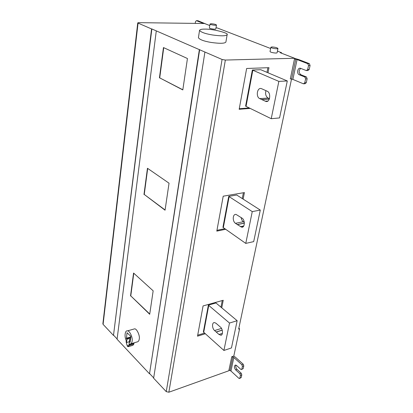 <?xml version="1.0" encoding="UTF-8"?>
<svg xmlns="http://www.w3.org/2000/svg" width="413" height="413" viewBox="0 0 413 413"><rect width="100%" height="100%" fill="white"/><g stroke="black" fill="none" stroke-linecap="round" stroke-linejoin="round"><path stroke-width="0.62" d="M163.729 47.681L159.723 77.887L182.83 89.776M159.433 77.897L163.46 47.557L187.445 58.517L182.809 89.926L159.723 77.887M130.234 341.525L129.383 341.778L130.136 342.279L130.771 336.301L127.028 332.723L126.414 338.67L126.967 339.249L130.699 338.159M130.596 338.903L129.558 339.682L129.279 342.542M129.383 341.778L128.933 345.056L128.175 346.058C127.09 345.614 126.543 344.437 126.528 342.522L126.967 339.249M126.115 340.229L126.197 342.176L127.39 346.311L128.298 346.683L129.868 344.091C131.158 343.91 131.907 342.929 132.108 341.159C133.048 337.782 129.481 330.199 127.369 330.901C125.072 330.137 124.21 336.662 126.115 340.229M134.153 342.816L133.977 343.244L129.377 344.618M128.722 346.559L132.888 345.309L133.869 344.034L133.977 343.244M133.471 329.166L134.473 328.882C136.605 328.175 140.188 335.692 139.233 339.052C139.021 340.818 138.262 341.788 136.961 341.979L130.849 343.797M133.786 273.241L130.776 295.889L149.738 314.004M130.523 295.956L133.564 273.034L153.161 290.824L149.697 314.288L130.776 295.889M147.699 168.432L144.245 194.456L165.092 209.974M143.977 194.497L147.456 168.261L169.041 183.196L165.055 210.202L144.245 194.456M211.27 23.742C214.104 23.969 215.839 24.388 216.464 25.007C216.324 25.709 209.912 24.759 210.031 24L211.27 23.742M216.464 25.007L215.834 28.92C215.689 29.643 209.293 28.698 209.412 27.919L210.031 24M272.022 46.943C275.234 47.18 277.211 47.691 277.959 48.476C277.696 49.317 270.789 48.166 270.871 47.247L272.022 46.943M277.959 48.476L277.113 52.73C276.844 53.592 269.952 52.441 270.04 51.496L270.871 47.247M204.951 29.127C212.297 28.791 229.272 33.117 227.15 34.651C226.123 36.081 221.223 36.184 212.442 34.966C205.127 33.732 200.826 32.188 199.546 30.33C200.016 29.468 201.818 29.065 204.951 29.127M227.15 34.651L225.906 42.023C224.873 43.525 219.984 43.67 211.239 42.467C203.96 41.238 199.685 39.653 198.421 37.717L199.546 30.33M156.274 30.985L117.075 339.254L149.511 373.811L199.365 49.637L151.865 28.956L113.487 335.433L151.576 28.951L138.066 23.102L103.095 324.365L113.487 335.433M117.111 338.959L113.73 335.361M261.863 99.61L265.636 101.345C270.04 103.126 271.284 92.806 267.237 91.237L261.434 88.63C257.149 87.004 255.595 96.916 259.746 98.624L261.863 99.61L269.302 99.084M269.457 98.686L268.073 98.046C265.807 96.42 265.105 93.957 265.957 90.659M252.818 70.225L278.847 81.387L271.227 118.701L246.045 106.368L252.818 70.225L252.358 70.024L245.601 106.146L246.045 106.368M271.227 118.701L279.56 117.927L287.293 80.953L260.753 69.709L252.358 70.024M287.293 80.953L278.847 81.387M239.261 108.733L249.261 107.943M266.989 72.368L267.903 67.722M250.211 108.407L239.158 109.285L246.649 68.475L268.977 67.68L267.975 72.781M216.267 332.057L218.983 334.453L220.728 335.17C223.159 335.712 223.02 328.903 220.444 327.106L215.999 323.25L214.471 322.568C211.75 322.357 212.034 328.454 214.574 330.565L216.267 332.057L222.271 330.183M208.746 305.434L229.509 323.049L223.913 350.461L203.717 332.279L208.746 305.434L208.379 305.114L203.361 331.949L203.717 332.279M223.913 350.461L231.456 347.937L237.15 320.7L215.963 302.977L208.379 305.114M237.15 320.7L229.509 323.049M197.703 335.186L204.58 333.059M220.96 307.189L222.261 300.545M205.344 333.745L197.522 336.177L203.072 305.935L223.237 300.272L221.75 307.85M237.346 224.6L241.631 227.145C244.909 228.079 245.239 219.917 242.059 218.162L236.086 214.435C232.571 213.738 232.287 221.322 235.462 223.319L237.346 224.6L244.388 223.17M244.331 222.364L243.376 221.719C242.219 220.919 241.481 219.53 241.151 217.553M229.132 196.645L252.26 211.611L245.771 243.402L223.325 227.625L229.132 196.645L228.725 196.371L222.932 227.336L223.325 227.625M245.771 243.402L253.69 241.615L260.293 210.067L236.695 195.008L228.725 196.371M260.293 210.067L252.26 211.611M216.949 230.315L224.842 228.694M242.25 198.576L243.391 192.752M225.694 229.287L216.799 231.12L223.211 196.185L244.419 192.577L243.128 199.138M166.248 391.638L222.07 59.467L204.92 52.043L153.626 378.194L166.248 391.638L168.86 392.221L228.807 370.766L231.76 356.734L233.815 356.027L239.586 328.8L238.662 329.094L291.537 79.022M239.607 378.468L241.207 377.554L241.796 374.901L241.238 373.228L237.036 369.398C235.828 367.968 235.482 366.548 235.993 365.128M241.207 377.554L239.845 378.06L240.428 375.402L241.796 374.901M241.574 369.496L243.19 368.582L241.352 369.578L240.831 369.351L236.608 365.531L235.467 365.035C233.975 365.985 234.042 367.606 235.668 369.888L239.87 373.729L240.428 375.402M241.817 369.077L242.41 366.383L243.784 365.892L243.221 364.214L235.204 357.038L233.582 356.104M243.19 368.582L243.784 365.892M239.845 378.06L239.395 378.545L238.864 378.318L230.965 371.029L233.835 357.513L241.848 364.705L242.41 366.383M228.947 370.089L230.965 371.029M233.835 357.513L231.956 356.662M238.859 328.185L239.586 328.8M290.835 78.862L290.298 78.888L294.639 58.274L280.303 52.745L281.589 52.719L281.49 53.205M304.035 83.798L305.006 83.741L306.281 82.724L307.143 78.811L306.425 76.968L300.809 74.686C298.64 72.703 298.604 70.597 300.716 68.362M306.281 82.724L304.737 82.812L305.599 78.888L307.143 78.811M306.916 70.571L307.881 70.53L309.203 69.487L307.654 69.549L306.338 70.592L300.571 68.31C297.659 67.19 296.384 73.731 299.27 74.753L304.882 77.04L305.599 78.888M307.654 69.549L308.526 65.564L310.08 65.512L309.358 63.659L298.625 59.524L294.614 58.398M309.203 69.487L310.08 65.512M304.737 82.812L303.467 83.829L292.869 79.41L297.081 59.565L307.804 63.705L308.526 65.564M290.329 78.728L292.869 79.41M297.081 59.565L294.505 58.909M270.629 48.502L217.042 27.872L216.004 27.862M195.225 23.386L195.483 21.652L196.397 20.676L197.873 20.702L206.49 24.269M197.574 20.696L196.407 20.681L203.697 23.5M209.789 25.544L204.512 23.51L138.685 22.658L137.751 22.86L138.066 23.102M277.433 51.119L281.589 52.719M294.639 58.274L225.348 60.055L168.86 392.221M222.07 59.467L225.348 60.055M199.365 49.637L204.92 52.043M151.576 28.951L151.865 28.956M199.665 49.637L149.511 373.811M153.677 377.89L149.769 373.724M102.873 323.838L103.095 324.365M130.869 336.925L126.285 338.257M130.802 337.39L126.414 338.67M126.528 342.522L129.284 341.711M130.523 339.44L130.136 339.037M129.558 339.682L130.374 340.534M129.269 345.413L133.869 344.034M265.26 101.2L267.774 101.02M268.073 98.046L259.746 98.624M261.739 99.559L269.328 99.022M218.983 334.453L222.426 333.368M221.507 328.412L214.574 330.565M216.169 331.975L222.24 330.08M240.366 226.67L243.706 225.978M243.376 221.719L235.462 223.319M237.238 224.533L244.388 223.077M239.87 373.729L241.238 373.228M235.668 369.888L237.036 369.398M243.221 364.214L241.848 364.705M229.958 370.487L232.818 356.977M304.882 77.04L306.425 76.968M299.27 74.753L300.809 74.686M309.358 63.659L307.804 63.705M291.593 79.033L295.785 59.209M128.505 345.96L128.175 346.058M134.473 328.882L127.369 330.901M265.574 101.33L267.474 101.19M220.599 335.175L221.518 334.886M241.481 227.124L242.87 226.84M137.751 22.849L102.878 323.807"/></g></svg>
